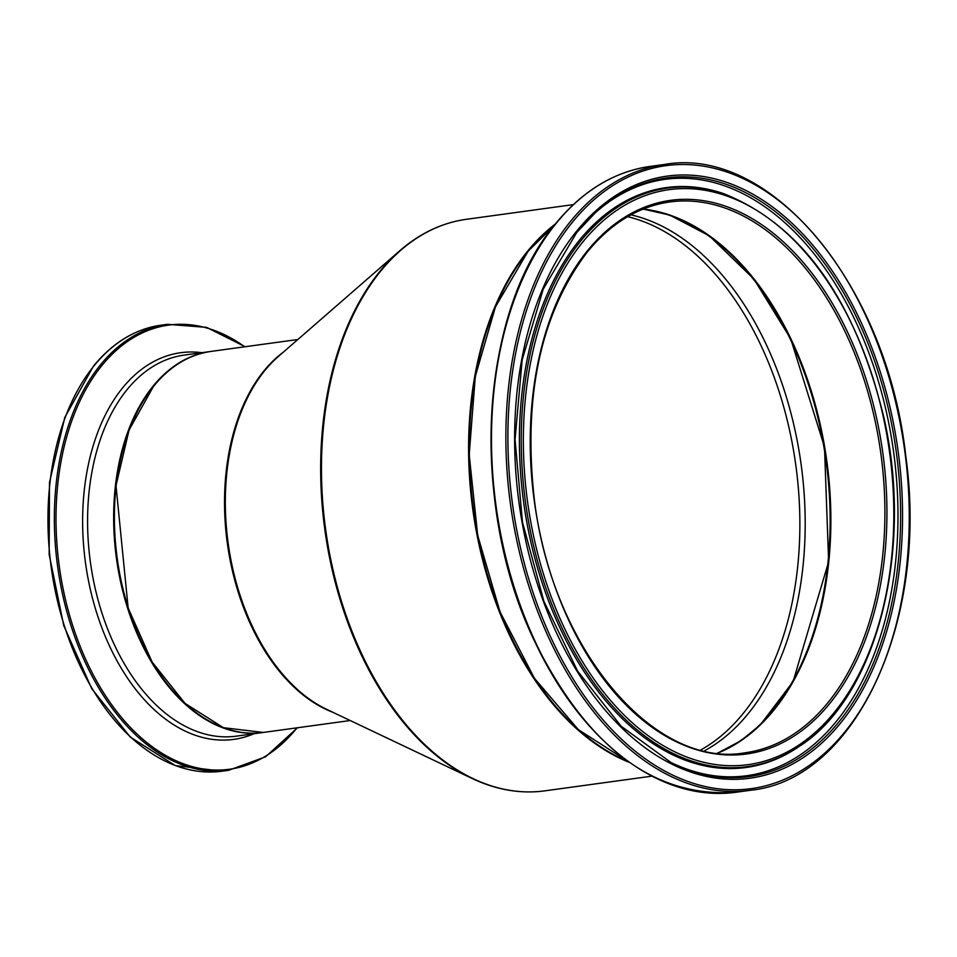 <?xml version="1.0" encoding="UTF-8"?>
<svg xmlns="http://www.w3.org/2000/svg" width="957" height="957" viewBox="0 0 957 957"><rect width="100%" height="100%" fill="white"/><g stroke="black" fill="none" stroke-linecap="round" stroke-linejoin="round"><path stroke-width="1.44" d="M124.589 443.773A191.819 120.761 82.2 0 0 155.213 666.814M816.034 627.038A278.451 175.298 82.2 0 0 771.677 303.955M530.609 672.149A287.973 181.28 -97.8 0 1 484.649 337.45M555.371 223.974A288.452 181.591 82.2 0 0 527.486 251.332A288.452 181.591 82.2 0 0 477.364 536.698A288.452 181.591 82.2 0 0 629.287 762.358M651.801 776.163L544.808 790.853A288.452 181.591 -97.8 0 1 342.367 604.19A288.452 181.591 -97.8 0 1 380.348 271.537A288.452 181.591 -97.8 0 1 466.334 219.309C442.206 222.718 420.039 233.185 399.835 250.71A288.165 181.411 82.2 0 0 379.486 271.896A288.165 181.411 82.2 0 0 328.107 550.084A288.165 181.411 82.2 0 0 472.303 778.543A288.165 181.411 82.2 0 0 511.086 790.518M152.917 386.341A192.297 121.061 82.2 0 0 127.592 608.114A192.297 121.061 82.2 0 0 262.553 732.548A192.297 121.061 82.2 0 0 262.924 732.5L236.475 736.136A192.297 121.061 -97.8 0 1 101.514 611.69A192.297 121.061 -97.8 0 1 126.838 389.918A192.297 121.061 -97.8 0 1 184.163 355.107L210.241 351.53A192.297 121.061 82.2 0 0 152.917 386.341M161.003 325.189C135.26 328.945 112.723 342.618 93.403 366.196L64.777 417.479L49.501 482.46L49.142 554.342L63.748 625.591L91.764 688.705L130.284 737.069L175.334 765.6L222.239 771.186A225.086 141.696 -97.8 0 1 64.263 625.531A225.086 141.696 -97.8 0 1 93.906 365.945A225.086 141.696 -97.8 0 1 161.003 325.189L167.403 324.315A225.086 141.696 82.2 0 0 100.306 365.06A225.086 141.696 82.2 0 0 70.662 624.646A225.086 141.696 82.2 0 0 228.639 770.301L265.603 756.784L297.471 727.763M297.041 727.822A224.141 141.098 -97.8 0 1 94.48 677.137A224.141 141.098 -97.8 0 1 101.765 365.694A224.141 141.098 -97.8 0 1 244.717 346.793M201.748 352.69A195.144 122.855 82.2 0 0 122.472 388.052A195.144 122.855 82.2 0 0 102.1 628.414A195.144 122.855 82.2 0 0 254.06 733.72M717.87 753.063A277.973 174.987 82.2 0 0 826.812 460.975A277.973 174.987 82.2 0 0 643.176 209.057L669.768 215.098L709.304 235.829L753.96 279.133L790.673 338.742L824.479 446.955L828.642 561.723L793.054 681.659L760.348 724.844L740.993 740.67L717.846 753.063M669.673 201.975A277.973 174.987 -97.8 0 1 880.847 453.558A277.973 174.987 -97.8 0 1 745.288 752.74C652.363 769.751 549.366 644.623 533.743 494.075C523.515 393.411 541.375 312.736 587.299 252.038C610.973 223.172 638.439 206.485 669.673 201.975M627.983 761.425A288.452 181.591 -97.8 0 1 477.794 535.023A288.452 181.591 -97.8 0 1 528.228 251.224A288.452 181.591 -97.8 0 1 554.366 225.23M587.287 250.973A279.408 175.897 82.2 0 0 656 730.012A279.408 175.897 82.2 0 0 882.486 450.627A279.408 175.897 82.2 0 0 587.287 250.973M582.61 242.241A290.198 182.691 -97.8 0 1 889.197 449.611A290.198 182.691 -97.8 0 1 653.978 739.773A290.198 182.691 -97.8 0 1 582.61 242.241M572.095 222.634A314.41 197.932 -97.8 0 1 904.257 447.302A314.41 197.932 -97.8 0 1 649.42 761.676A314.41 197.932 -97.8 0 1 572.095 222.634M570.36 221.617A315.846 198.841 82.2 0 0 528.766 585.887A315.846 198.841 82.2 0 0 750.444 790.279C855.558 779.919 929.008 621.009 905.789 456.214C887.402 286.502 771.258 145.356 664.517 164.448A315.846 198.841 82.2 0 0 570.36 221.617M555.957 223.603A315.846 198.841 -97.8 0 1 650.114 166.422C614.095 171.662 582.538 190.814 555.467 223.854C479.613 312.7 469.409 504.16 533.169 638.271C586.414 746.783 654.038 798.102 736.053 792.252A315.846 198.841 -97.8 0 1 514.376 587.861A315.846 198.841 -97.8 0 1 555.957 223.603M576.664 231.151A303.895 191.304 82.2 0 0 651.394 752.154A303.895 191.304 82.2 0 0 897.714 448.307A303.895 191.304 82.2 0 0 576.664 231.151M545.646 237.432A314.901 198.243 82.2 0 0 616.296 752.023M580.851 240.913A292.005 183.828 82.2 0 0 557.118 617.181A292.005 183.828 82.2 0 0 799.274 746.388C877.114 696.947 914.497 549.462 883.586 416.247C854.541 298.68 801.129 224.452 723.372 193.541A292.005 183.828 82.2 0 0 580.851 240.913M723.372 193.541L722.009 193.099A292.663 184.246 82.2 0 0 579.152 240.566A292.663 184.246 82.2 0 0 555.371 617.696A292.663 184.246 82.2 0 0 798.09 747.19L799.274 746.388M576.581 232.671A302.161 190.216 -97.8 0 1 595.529 212.562A302.161 190.216 -97.8 0 1 896.207 451.441A302.161 190.216 -97.8 0 1 671.048 762.538L621.117 726.207L577.609 671.072L543.875 601.283L522.474 522.115L515.045 439.562L522.163 359.88L543.241 289.086L576.676 232.575L595.529 212.562M670.175 762.095A300.976 189.474 82.2 0 0 893.587 451.8A300.976 189.474 82.2 0 0 594.811 213.208M642.817 209.2A277.973 174.987 -97.8 0 1 826.07 461.071A277.973 174.987 -97.8 0 1 717.487 753.027M704.496 750.802A277.973 174.987 82.2 0 0 801.129 464.504A277.973 174.987 82.2 0 0 630.902 214.846M153.658 386.245A192.297 121.061 -97.8 0 1 210.983 351.422C189.115 354.604 169.951 366.232 153.491 386.329L129.051 430.1L116 485.654L128.166 608.054L152.103 662.017L185 703.347L223.4 727.691L263.295 732.452A192.297 121.061 -97.8 0 1 128.334 608.018A192.297 121.061 -97.8 0 1 153.658 386.245M283.236 352.236A192.297 121.061 82.2 0 0 263.785 371.113A192.297 121.061 82.2 0 0 230.529 562.13A192.297 121.061 82.2 0 0 332.653 712.199M627.648 216.677A277.147 174.473 -97.8 0 1 795.817 465.234A277.147 174.473 -97.8 0 1 700.871 749.917M544.808 790.853C520.656 794.071 496.492 789.968 472.303 778.543L326.672 709.352A192.584 121.24 -97.8 0 1 230.302 556.663A192.584 121.24 -97.8 0 1 264.646 370.754A192.584 121.24 -97.8 0 1 278.236 356.59L399.835 250.71A288.165 181.411 82.2 0 1 433.952 228.723M573.327 204.619L466.334 219.309M222.239 771.186L228.639 770.301M245.148 346.733L206.64 327.378L167.403 324.315M554.474 225.098L528.061 251.32L495.427 306.898L475.282 376.52L469.193 454.695L477.663 535.25L500.009 611.822L534.461 678.357L578.315 729.605L628.127 761.521M664.517 164.448L650.114 166.422M750.444 790.279L736.053 792.252M297.866 339.496L210.983 351.422M350.178 720.525L263.295 732.452"/></g></svg>
